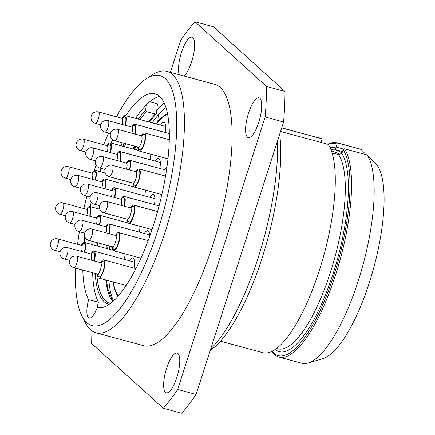 <?xml version="1.0" encoding="UTF-8"?>
<svg xmlns="http://www.w3.org/2000/svg" width="435" height="435" viewBox="0 0 435 435"><rect width="100%" height="100%" fill="white"/><g stroke="black" fill="none" stroke-linecap="round" stroke-linejoin="round"><path stroke-width="0.65" d="M146.291 78.746A129.543 38.998 -74.8 0 1 165.208 78.556A129.543 38.998 105.2 0 1 158.106 229.604A129.543 38.998 105.2 0 1 86.837 322.661A129.543 38.998 -74.8 0 1 81.987 316.033L85.407 322.748A135.432 40.77 -74.8 0 0 90.475 329.681A135.432 40.77 105.2 0 0 96.015 332.797L143.713 345.722A135.432 40.77 -74.8 0 0 215.689 235.552A135.432 40.77 -74.8 0 0 220.105 87.402A135.432 40.77 -74.8 0 0 214.558 84.287L166.866 71.362A135.432 40.77 -74.8 0 0 152.631 74.679L146.291 78.746A129.543 38.998 -74.8 0 0 116.542 116.857M166.866 71.362A135.432 40.77 -74.8 0 1 172.412 74.477A135.432 40.77 105.2 0 1 167.992 222.628A135.432 40.77 105.2 0 1 96.015 332.797M108.647 133.012A129.543 38.998 -74.8 0 0 103.66 144.697M96.053 165.218A129.543 38.998 -74.8 0 0 94.319 170.433M86.88 196.103A129.543 38.998 -74.8 0 0 83.884 208.572M79.393 231.735A129.543 38.998 -74.8 0 0 77.577 244.28M75.554 268.112A129.543 38.998 -74.8 0 0 81.987 316.033M92.639 272.745A110.517 33.272 -74.8 0 0 98.44 302.156L88.631 299.699A17.666 5.318 -74.8 0 0 89.159 318.077A17.666 5.318 -74.8 0 0 97.277 307.512A110.702 33.326 105.2 0 0 158.204 209.273A110.702 33.326 105.2 0 0 155.154 93.813A110.702 33.326 105.2 0 0 125.797 115.705M88.631 299.699A110.702 33.326 105.2 0 1 82.808 270.081M84.096 242.442A110.702 33.326 105.2 0 1 84.792 236.645M90.192 206.62A110.702 33.326 105.2 0 1 91.214 202.242M99.99 171.613A110.702 33.326 105.2 0 1 101.089 168.383M111.083 143.05A110.702 33.326 105.2 0 1 112.594 139.738M98.44 302.156A17.666 5.318 -74.8 0 0 97.576 305.762A17.666 5.318 -74.8 0 0 97.326 307.072L97.995 307.251M149.716 101.768L156.377 103.573A1.18 0.99 -135.4 0 1 157.35 104.917L156.464 113.29A1.18 0.99 -135.4 0 1 155.268 114.041L146.6 111.692A1.18 0.99 -135.4 0 1 145.627 110.349L146.193 105.02A110.517 33.272 -74.8 0 0 135.633 118.374M164.082 102.856A115.117 34.653 -74.8 0 0 156.73 110.778M135.878 146.481A115.117 34.653 -74.8 0 0 134.567 149.412M107.983 245.574A115.117 34.653 -74.8 0 0 107.592 248.755M159.672 96.456A110.517 33.272 -74.8 0 0 146.193 105.02M122.235 142.783A110.517 33.272 -74.8 0 0 120.897 145.709M94.286 241.86A110.517 33.272 -74.8 0 0 93.916 245.046M165.92 107.646A107.363 32.32 -74.8 0 0 164.979 108.38M158.117 115.15A107.363 32.32 -74.8 0 0 152.196 122.86M113.078 299.889A107.363 32.32 -74.8 0 0 113.524 300.998M157.807 121.724L158.307 114.487L157.84 121.952M157.987 121.327A97.75 29.428 105.2 0 1 167.47 113.823M109.843 246.079A105.993 31.907 -74.8 0 0 109.5 249.271M108.897 280.809A105.993 31.907 -74.8 0 0 113.568 300.955M137.851 147.014A105.993 31.907 -74.8 0 0 136.487 149.934M165.936 107.706A105.993 31.907 -74.8 0 0 158.307 114.487M117.51 296.974L117.793 296.164L118.021 296.404M117.793 296.164A97.75 29.428 105.2 0 1 112.942 281.907M137.868 150.309A101.872 30.667 105.2 0 1 138.373 149.238M110.881 249.646A101.872 30.667 105.2 0 1 111.197 246.444M118.298 296.088A97.157 29.248 105.2 0 1 113.258 281.994M112.48 250.076A97.157 29.248 105.2 0 1 112.578 248.863M156.094 123.915A97.157 29.248 105.2 0 1 167.562 114.291M154.414 204.635A12.952 3.899 -74.8 0 0 153.789 194.869A12.952 3.899 -74.8 0 0 153.256 194.57A12.952 3.899 -74.8 0 0 149.749 197.278M124.415 259.401A12.952 3.899 -74.8 0 0 124.927 253.822M134.04 268.101A12.952 3.899 -74.8 0 0 133.409 258.336A12.952 3.899 -74.8 0 0 132.882 258.037A12.952 3.899 -74.8 0 0 129.374 260.744M139.379 232.127A12.952 3.899 -74.8 0 0 139.885 226.309M149.477 237.01A12.952 3.899 -74.8 0 0 148.378 231.061A12.952 3.899 -74.8 0 0 147.846 230.762A12.952 3.899 -74.8 0 0 144.338 233.47M144.79 195.935A12.952 3.899 -74.8 0 0 145.295 190.111M150.206 159.743A12.952 3.899 -74.8 0 0 150.717 154.164M159.83 168.437A12.952 3.899 -74.8 0 0 159.199 158.672A12.952 3.899 -74.8 0 0 158.672 158.373A12.952 3.899 -74.8 0 0 155.165 161.086M166.866 167.431A12.952 3.899 -74.8 0 0 164.789 169.78M165.169 132.468A12.952 3.899 -74.8 0 0 164.539 122.697A12.952 3.899 -74.8 0 0 164.011 122.404A12.952 3.899 -74.8 0 0 160.504 125.111M114.671 197.523A9.423 2.838 -74.8 0 0 114.78 187.915A9.423 2.838 105.2 0 0 114.394 187.697L154.914 198.681M111.333 190.53A9.423 2.838 105.2 0 1 114.394 187.697M84.667 252.295A9.423 2.838 -74.8 0 0 84.776 242.686A9.423 2.838 105.2 0 0 84.395 242.469L113.024 250.228M81.334 245.296A9.423 2.838 105.2 0 1 84.395 242.469M94.292 260.989A9.423 2.838 -74.8 0 0 94.406 251.381A9.423 2.838 105.2 0 0 94.02 251.164L134.54 262.147M90.958 253.996A9.423 2.838 105.2 0 1 94.02 251.164M97.5 274.061A9.423 2.838 105.2 0 0 98.326 277.834A9.423 2.838 -74.8 0 0 98.712 278.052A9.423 2.838 -74.8 0 0 103.72 270.385A9.423 2.838 -74.8 0 0 104.03 260.081A9.423 2.838 105.2 0 0 103.644 259.864L135.97 268.623M100.583 262.696A9.423 2.838 105.2 0 1 103.644 259.864M90.007 216.32A9.423 2.838 -74.8 0 0 90.121 206.712A9.423 2.838 105.2 0 0 89.735 206.494L99.86 209.24M86.674 209.327A9.423 2.838 105.2 0 1 89.735 206.494M99.637 225.02A9.423 2.838 -74.8 0 0 99.745 215.412A9.423 2.838 105.2 0 0 99.359 215.194L128.298 223.035M96.298 218.022A9.423 2.838 105.2 0 1 99.359 215.194M109.261 233.715A9.423 2.838 -74.8 0 0 109.37 224.107A9.423 2.838 105.2 0 0 108.984 223.889L149.504 234.873M105.922 226.722A9.423 2.838 105.2 0 1 108.984 223.889M112.464 246.786A9.423 2.838 105.2 0 0 113.296 250.56A9.423 2.838 -74.8 0 0 113.682 250.777A9.423 2.838 -74.8 0 0 118.684 243.111A9.423 2.838 -74.8 0 0 118.994 232.807A9.423 2.838 105.2 0 0 118.608 232.589L148.161 240.599M115.547 235.422A9.423 2.838 105.2 0 1 118.608 232.589M95.423 180.128A9.423 2.838 -74.8 0 0 95.531 170.52A9.423 2.838 105.2 0 0 95.145 170.302L105.27 173.043M92.084 173.13A9.423 2.838 105.2 0 1 95.145 170.302M105.047 188.823A9.423 2.838 -74.8 0 0 105.156 179.215A9.423 2.838 105.2 0 0 104.77 178.997L133.714 186.843M101.708 181.83A9.423 2.838 105.2 0 1 104.77 178.997M124.296 206.223A9.423 2.838 -74.8 0 0 124.405 196.615A9.423 2.838 105.2 0 0 124.019 196.397L159.096 205.902M120.957 199.225A9.423 2.838 105.2 0 1 124.019 196.397M127.504 219.294A9.423 2.838 105.2 0 0 128.33 223.063A9.423 2.838 -74.8 0 0 128.716 223.28A9.423 2.838 -74.8 0 0 133.724 215.619A9.423 2.838 -74.8 0 0 134.029 205.309A9.423 2.838 105.2 0 0 133.643 205.092L157.568 211.579M130.582 207.925A9.423 2.838 105.2 0 1 133.643 205.092M110.457 152.631A9.423 2.838 -74.8 0 0 110.566 143.023A9.423 2.838 105.2 0 0 110.18 142.805L138.814 150.564M107.119 145.633A9.423 2.838 105.2 0 1 110.18 142.805M120.082 161.331A9.423 2.838 -74.8 0 0 120.19 151.717A9.423 2.838 105.2 0 0 119.804 151.505L160.33 162.483M116.749 154.333A9.423 2.838 105.2 0 1 119.804 151.505M129.706 170.025A9.423 2.838 -74.8 0 0 129.815 160.417A9.423 2.838 105.2 0 0 129.434 160.2L166.464 170.237M126.373 163.033A9.423 2.838 105.2 0 1 129.434 160.2M132.914 183.097A9.423 2.838 105.2 0 0 133.741 186.871A9.423 2.838 -74.8 0 0 134.127 187.088A9.423 2.838 -74.8 0 0 139.135 179.421A9.423 2.838 -74.8 0 0 139.445 169.117A9.423 2.838 105.2 0 0 139.059 168.9L165.528 176.072M135.997 171.733A9.423 2.838 105.2 0 1 139.059 168.9M125.421 125.356A9.423 2.838 -74.8 0 0 125.536 115.748A9.423 2.838 105.2 0 0 125.149 115.531L165.67 126.514M122.088 118.363A9.423 2.838 105.2 0 1 125.149 115.531M135.046 134.056A9.423 2.838 -74.8 0 0 135.16 124.448A9.423 2.838 105.2 0 0 134.774 124.231L169.291 133.583M131.713 127.058A9.423 2.838 105.2 0 1 134.774 124.231M138.254 147.128A9.423 2.838 105.2 0 0 139.08 150.896A9.423 2.838 -74.8 0 0 139.466 151.114A9.423 2.838 -74.8 0 0 144.474 143.452A9.423 2.838 -74.8 0 0 144.784 133.143A9.423 2.838 105.2 0 0 144.398 132.925L169.253 139.662M141.337 135.758A9.423 2.838 105.2 0 1 144.398 132.925M91.992 330.894A223.759 67.36 -74.8 0 0 91.671 343.53L163.288 408.258A223.759 67.36 -74.8 0 0 177.687 389.461L265.165 116.988A223.759 67.36 -74.8 0 0 266.601 86.478L194.983 21.75A223.759 67.36 -74.8 0 0 180.585 40.547L170.389 72.313M248.543 113.1A20.608 6.204 -74.8 0 0 248.254 137.607A20.608 6.204 -74.8 0 0 258.749 122.327A20.608 6.204 -74.8 0 0 259.037 97.821A20.608 6.204 -74.8 0 0 248.543 113.1M183.983 76A20.608 6.204 -74.8 0 0 191.666 61.699A20.608 6.204 -74.8 0 0 191.955 37.198A20.608 6.204 -74.8 0 0 181.46 52.477A20.608 6.204 -74.8 0 0 179.242 74.711M166.605 368.304A20.608 6.204 -74.8 0 0 166.317 392.81A20.608 6.204 -74.8 0 0 176.811 377.531A20.608 6.204 -74.8 0 0 177.099 353.024A20.608 6.204 -74.8 0 0 166.605 368.304M163.288 408.258L181.716 413.25A223.759 67.36 -74.8 0 0 196.114 394.453L283.593 121.979A223.759 67.36 -74.8 0 0 285.028 91.47L213.411 26.742L194.983 21.75M177.687 389.461L196.114 394.453M265.165 116.988L283.593 121.979M266.601 86.478L285.028 91.47M277.492 140.994A135.432 40.77 105.2 0 1 210.752 348.859M279.683 134.159A129.543 38.998 105.2 0 1 262.164 257.803A129.543 38.998 105.2 0 1 210.263 350.376M280.553 131.457L328.3 144.393A110.996 33.413 105.2 0 1 320.024 268.292A110.996 33.413 105.2 0 1 262.838 352.687L220.458 341.203M281.728 127.803L320.899 138.422A110.996 33.413 105.2 0 1 322.172 138.857L321.03 142.424M272.125 351.317A109.821 33.06 -74.8 0 0 331.182 283.337A109.821 33.06 -74.8 0 0 343.117 149.624L342.166 152.571A2.354 0.707 105.2 0 1 341.812 153.457L338.512 154.468L332.112 153.131M339.996 153.87A11.778 1.696 17.8 0 0 341.508 153.859M341.926 153.212A11.778 1.696 17.8 0 0 341.644 152.902A11.778 1.696 17.8 0 0 335.515 149.825L335.798 148.02A2.354 0.707 105.2 0 1 336.043 147.035L336.989 144.088A109.821 33.06 -74.8 0 0 328.104 144.338M330.709 149.107L333.46 149.906L335.515 149.825M336.989 144.088L338.43 143.262L361.061 149.395A110.996 33.413 -74.8 0 0 359.788 148.96L337.158 142.827A110.996 33.413 105.2 0 1 338.43 143.262M365.911 154.588L361.061 149.395M372.208 160.303L375.546 163.685M375.476 163.642L367.183 154.931A110.996 33.413 105.2 0 1 361.817 269.118A110.996 33.413 105.2 0 1 308.089 363.024A110.996 33.413 105.2 0 1 301.721 363.225L279.096 357.091A110.996 33.413 105.2 0 1 271.902 351.431M343.117 149.624L344.558 148.797L367.183 154.931M374.568 162.337L375.764 163.614A102.752 30.934 105.2 0 1 373.752 267.742A102.752 30.934 105.2 0 1 322.911 358.641L308.089 363.024M344.558 148.797A110.996 33.413 105.2 0 1 336.288 272.696A110.996 33.413 105.2 0 1 279.096 357.091M327.756 144.246A110.996 33.413 105.2 0 1 337.158 142.827M339.561 154.197A11.778 1.696 17.8 0 0 331.361 150.809M281.695 127.89L322.172 138.857M97.576 305.762A113.943 34.3 -74.8 0 0 98.837 307.773M109.332 304.331A104.52 31.467 105.2 0 1 95.183 273.436M95.901 245.585A104.52 31.467 105.2 0 1 96.233 242.387M122.887 146.247A104.52 31.467 105.2 0 1 124.263 143.333M138.325 119.103A104.52 31.467 105.2 0 1 145.627 110.349M146.6 111.692A103.34 31.108 -74.8 0 0 139.967 119.543M125.748 143.735A103.34 31.108 -74.8 0 0 124.361 146.649M97.701 242.784A103.34 31.108 -74.8 0 0 97.38 245.987M96.787 273.871A103.34 31.108 -74.8 0 0 109.832 303.293L110.561 303.456M112.768 301.667A103.34 31.108 105.2 0 1 105.797 279.971M106.053 248.336A103.34 31.108 105.2 0 1 106.374 245.139M133.034 148.998A103.34 31.108 105.2 0 1 134.42 146.084M148.634 121.898A103.34 31.108 105.2 0 1 155.268 114.041M111.849 190.568A8.243 2.479 105.2 0 1 114.427 189.024A8.243 2.479 105.2 0 1 114.329 197.43M87.674 184.114A5.889 5.889 0 0 0 82.182 194.168A5.889 5.889 0 0 0 84.591 195.484A5.889 1.773 -74.8 0 0 87.723 190.693A5.889 1.773 -74.8 0 0 87.913 184.25A5.889 1.773 105.2 0 0 87.674 184.114L111.306 190.519A5.889 1.773 105.2 0 1 111.545 190.655A5.889 1.773 105.2 0 1 111.474 196.658M81.845 245.34A8.243 2.479 105.2 0 1 84.423 243.796A8.243 2.479 105.2 0 1 84.325 252.202M57.67 238.886A5.889 5.889 0 0 0 52.184 248.94A5.889 5.889 0 0 0 54.593 250.255A5.889 1.773 -74.8 0 0 57.719 245.465A5.889 1.773 -74.8 0 0 57.909 239.022A5.889 1.773 105.2 0 0 57.67 238.886L81.302 245.291A5.889 1.773 105.2 0 1 81.541 245.427A5.889 1.773 105.2 0 1 81.475 251.425M91.47 254.04A8.243 2.479 105.2 0 1 94.047 252.49A8.243 2.479 105.2 0 1 93.949 260.897M67.294 247.586A5.889 5.889 0 0 0 61.808 257.634A5.889 5.889 0 0 0 64.217 258.95A5.889 1.773 -74.8 0 0 67.343 254.16A5.889 1.773 -74.8 0 0 67.534 247.722A5.889 1.773 105.2 0 0 67.294 247.586L90.926 253.986A5.889 1.773 105.2 0 1 91.165 254.122A5.889 1.773 105.2 0 1 91.1 260.125M101.094 262.735A8.243 2.479 105.2 0 1 103.671 261.19A8.243 2.479 105.2 0 1 103.22 270.804A8.243 2.479 105.2 0 1 98.685 276.725A8.243 2.479 105.2 0 1 97.967 274.284M76.919 256.28A5.889 5.889 0 0 0 71.432 266.334A5.889 5.889 0 0 0 73.841 267.65A5.889 1.773 -74.8 0 0 76.968 262.86A5.889 1.773 -74.8 0 0 77.164 256.416A5.889 1.773 105.2 0 0 76.919 256.28L100.55 262.686A5.889 1.773 105.2 0 1 100.79 262.822A5.889 1.773 105.2 0 1 100.599 269.265A5.889 1.773 105.2 0 1 97.473 274.055L98.283 274.583M87.185 209.365A8.243 2.479 105.2 0 1 89.762 207.821A8.243 2.479 105.2 0 1 89.67 216.228M63.01 202.911A5.889 5.889 0 0 0 57.523 212.965A5.889 5.889 0 0 0 59.932 214.281A5.889 1.773 -74.8 0 0 63.059 209.491A5.889 1.773 -74.8 0 0 63.254 203.047A5.889 1.773 105.2 0 0 63.01 202.911L86.641 209.317A5.889 1.773 105.2 0 1 86.88 209.452A5.889 1.773 105.2 0 1 86.815 215.456M96.809 218.065A8.243 2.479 105.2 0 1 99.387 216.521A8.243 2.479 105.2 0 1 99.294 224.928M72.634 211.611A5.889 5.889 0 0 0 67.148 221.665A5.889 5.889 0 0 0 69.556 222.981A5.889 1.773 -74.8 0 0 72.683 218.191A5.889 1.773 -74.8 0 0 72.879 211.747A5.889 1.773 105.2 0 0 72.634 211.611L96.265 218.017A5.889 1.773 105.2 0 1 96.505 218.152A5.889 1.773 105.2 0 1 96.439 224.155M106.434 226.766A8.243 2.479 105.2 0 1 109.011 225.216A8.243 2.479 105.2 0 1 108.919 233.622M82.258 220.311A5.889 5.889 0 0 0 76.772 230.365A5.889 5.889 0 0 0 79.181 231.676A5.889 1.773 -74.8 0 0 82.307 226.885A5.889 1.773 -74.8 0 0 82.503 220.447A5.889 1.773 105.2 0 0 82.258 220.311L105.89 226.717A5.889 1.773 105.2 0 1 106.135 226.847A5.889 1.773 105.2 0 1 106.064 232.85M116.058 235.46A8.243 2.479 105.2 0 1 118.635 233.916A8.243 2.479 105.2 0 1 118.184 243.529A8.243 2.479 105.2 0 1 113.649 249.451A8.243 2.479 105.2 0 1 112.931 247.009M91.883 229.011A5.889 5.889 0 0 0 86.396 239.06A5.889 5.889 0 0 0 88.805 240.376A5.889 1.773 -74.8 0 0 91.932 235.585A5.889 1.773 -74.8 0 0 92.128 229.142A5.889 1.773 105.2 0 0 91.883 229.011L115.514 235.411A5.889 1.773 105.2 0 1 115.759 235.547A5.889 1.773 105.2 0 1 115.563 241.99A5.889 1.773 105.2 0 1 112.437 246.781L113.252 247.308M92.601 173.173A8.243 2.479 105.2 0 1 95.173 171.629A8.243 2.479 105.2 0 1 95.08 180.036M68.425 166.719A5.889 5.889 0 0 0 62.934 176.773A5.889 5.889 0 0 0 65.342 178.084A5.889 1.773 -74.8 0 0 68.474 173.299A5.889 1.773 -74.8 0 0 68.665 166.855A5.889 1.773 105.2 0 0 68.425 166.719L92.051 173.125A5.889 1.773 105.2 0 1 92.296 173.26A5.889 1.773 105.2 0 1 92.225 179.258M102.225 181.874A8.243 2.479 105.2 0 1 104.802 180.324A8.243 2.479 105.2 0 1 104.704 188.73M78.05 175.419A5.889 5.889 0 0 0 72.558 185.468A5.889 5.889 0 0 0 74.967 186.784A5.889 1.773 -74.8 0 0 78.099 181.993A5.889 1.773 -74.8 0 0 78.289 175.555A5.889 1.773 105.2 0 0 78.05 175.419L101.676 181.819A5.889 1.773 105.2 0 1 101.92 181.955A5.889 1.773 105.2 0 1 101.85 187.958M121.474 199.268A8.243 2.479 105.2 0 1 124.051 197.724A8.243 2.479 105.2 0 1 123.953 206.13M97.299 192.814A5.889 5.889 0 0 0 91.807 202.868A5.889 5.889 0 0 0 94.216 204.184A5.889 1.773 -74.8 0 0 97.348 199.393A5.889 1.773 -74.8 0 0 97.538 192.95A5.889 1.773 105.2 0 0 97.299 192.814L120.93 199.219A5.889 1.773 105.2 0 1 121.169 199.355A5.889 1.773 105.2 0 1 121.099 205.353M131.098 207.968A8.243 2.479 105.2 0 1 133.675 206.418A8.243 2.479 105.2 0 1 133.224 216.032A8.243 2.479 105.2 0 1 128.684 221.953A8.243 2.479 105.2 0 1 127.966 219.517M106.923 201.514A5.889 5.889 0 0 0 101.431 211.568A5.889 5.889 0 0 0 103.84 212.878A5.889 1.773 -74.8 0 0 106.972 208.088A5.889 1.773 -74.8 0 0 107.162 201.65A5.889 1.773 105.2 0 0 106.923 201.514L130.554 207.919A5.889 1.773 105.2 0 1 130.794 208.05A5.889 1.773 105.2 0 1 130.603 214.493A5.889 1.773 105.2 0 1 127.471 219.283L128.287 219.816M107.635 145.676A8.243 2.479 105.2 0 1 110.213 144.132A8.243 2.479 105.2 0 1 110.115 152.538M83.46 139.222A5.889 5.889 0 0 0 77.974 149.276A5.889 5.889 0 0 0 80.377 150.592A5.889 1.773 -74.8 0 0 83.509 145.801A5.889 1.773 -74.8 0 0 83.699 139.358A5.889 1.773 105.2 0 0 83.46 139.222L107.092 145.627A5.889 1.773 105.2 0 1 107.331 145.763A5.889 1.773 105.2 0 1 107.266 151.766M117.26 154.376A8.243 2.479 105.2 0 1 119.837 152.832A8.243 2.479 105.2 0 1 119.739 161.238M93.085 147.922A5.889 5.889 0 0 0 87.598 157.976A5.889 5.889 0 0 0 90.007 159.286A5.889 1.773 -74.8 0 0 93.133 154.501A5.889 1.773 -74.8 0 0 93.324 148.058A5.889 1.773 105.2 0 0 93.085 147.922L116.716 154.327A5.889 1.773 105.2 0 1 116.955 154.463A5.889 1.773 105.2 0 1 116.89 160.461M126.884 163.076A8.243 2.479 105.2 0 1 129.461 161.526A8.243 2.479 105.2 0 1 129.364 169.933M102.709 156.622A5.889 5.889 0 0 0 97.222 166.67A5.889 5.889 0 0 0 99.631 167.986A5.889 1.773 -74.8 0 0 102.758 163.196A5.889 1.773 -74.8 0 0 102.948 156.758A5.889 1.773 105.2 0 0 102.709 156.622L126.34 163.022A5.889 1.773 105.2 0 1 126.58 163.158A5.889 1.773 105.2 0 1 126.514 169.161M136.508 171.771A8.243 2.479 105.2 0 1 139.086 170.226A8.243 2.479 105.2 0 1 138.635 179.84A8.243 2.479 105.2 0 1 134.1 185.761A8.243 2.479 105.2 0 1 133.382 183.32M112.333 165.316A5.889 5.889 0 0 0 106.847 175.37A5.889 5.889 0 0 0 109.256 176.686A5.889 1.773 -74.8 0 0 112.382 171.896A5.889 1.773 -74.8 0 0 112.573 165.452A5.889 1.773 105.2 0 0 112.333 165.316L135.965 171.722A5.889 1.773 105.2 0 1 136.204 171.858A5.889 1.773 105.2 0 1 136.014 178.301A5.889 1.773 105.2 0 1 132.882 183.091L133.697 183.619M122.599 118.402A8.243 2.479 105.2 0 1 125.177 116.857A8.243 2.479 105.2 0 1 125.079 125.264M98.424 111.947A5.889 5.889 0 0 0 92.938 122.001A5.889 5.889 0 0 0 95.347 123.317A5.889 1.773 -74.8 0 0 98.473 118.527A5.889 1.773 -74.8 0 0 98.669 112.083A5.889 1.773 105.2 0 0 98.424 111.947L122.056 118.353A5.889 1.773 105.2 0 1 122.295 118.489A5.889 1.773 105.2 0 1 122.23 124.492M132.224 127.102A8.243 2.479 105.2 0 1 134.801 125.557A8.243 2.479 105.2 0 1 134.709 133.964M108.049 120.647A5.889 5.889 0 0 0 102.562 130.701A5.889 5.889 0 0 0 104.971 132.017A5.889 1.773 -74.8 0 0 108.097 127.227A5.889 1.773 -74.8 0 0 108.293 120.783A5.889 1.773 105.2 0 0 108.049 120.647L131.68 127.053A5.889 1.773 105.2 0 1 131.919 127.189A5.889 1.773 105.2 0 1 131.854 133.186M141.848 135.802A8.243 2.479 105.2 0 1 144.425 134.252A8.243 2.479 105.2 0 1 143.974 143.865A8.243 2.479 105.2 0 1 139.439 149.787A8.243 2.479 105.2 0 1 138.721 147.351M117.673 129.347A5.889 5.889 0 0 0 112.186 139.396A5.889 5.889 0 0 0 114.595 140.712A5.889 1.773 -74.8 0 0 117.722 135.921A5.889 1.773 -74.8 0 0 117.918 129.483A5.889 1.773 105.2 0 0 117.673 129.347L141.304 135.753A5.889 1.773 105.2 0 1 141.544 135.883A5.889 1.773 105.2 0 1 141.353 142.327A5.889 1.773 105.2 0 1 138.227 147.117L139.042 147.65M333.46 149.906A103.34 31.108 -74.8 0 0 331.905 149.335L330.665 148.998M276.606 348.489L277.845 348.821A103.34 31.108 -74.8 0 0 331.285 269.618A103.34 31.108 -74.8 0 0 338.512 154.468M341.812 153.457A105.7 31.82 105.2 0 1 331.475 278.607A105.7 31.82 105.2 0 1 275.29 349.441M330.013 147.508A105.7 31.82 105.2 0 1 335.798 148.02M343.911 149.167L336.043 147.035M342.492 151.565L335.358 149.629M97.462 306.322L98.272 307.708M156.219 113.823L149.297 122.077M135.171 146.291L133.795 149.205M107.14 245.345L106.809 248.543M106.461 280.151L107.76 288.595L112.926 301.531M111.306 190.519L112.328 190.427L112.04 190.731M84.591 195.484L90.072 196.968M81.302 245.291L82.329 245.199L82.036 245.498M54.593 250.255L60.068 251.74M90.926 253.986L91.954 253.899L91.66 254.198M64.217 258.95L69.692 260.434M98.712 278.052L126.248 285.512M100.55 262.686L101.578 262.593L101.284 262.898M73.841 267.65L97.473 274.055M86.641 209.317L87.669 209.224L87.375 209.529M59.932 214.281L65.408 215.765M96.265 218.017L97.293 217.924L97 218.229M69.556 222.981L75.032 224.465M105.89 226.717L106.918 226.624L106.624 226.923M79.181 231.676L84.656 233.16M113.682 250.777L140.962 258.172M115.514 235.411L116.542 235.319L116.248 235.623M88.805 240.376L112.437 246.781M92.051 173.125L93.079 173.032L92.791 173.331M65.342 178.084L70.823 179.573M101.676 181.819L102.703 181.732L102.415 182.031M74.967 186.784L80.448 188.268M120.93 199.219L121.952 199.127L121.664 199.431M94.216 204.184L99.697 205.668M128.716 223.28L152.054 229.604M130.554 207.919L131.577 207.827L131.288 208.126M103.84 212.878L127.471 219.283M107.092 145.627L108.114 145.535L107.826 145.839M80.377 150.592L85.858 152.076M116.716 154.327L117.744 154.235L117.45 154.534M90.007 159.286L95.482 160.776M126.34 163.022L127.368 162.935L127.074 163.234M99.631 167.986L105.107 169.471M134.127 187.088L161.853 194.603M135.965 171.722L136.992 171.629L136.699 171.934M109.256 176.686L132.882 183.091M122.056 118.353L123.083 118.26L122.79 118.565M95.347 123.317L100.822 124.801M131.68 127.053L132.708 126.96L132.414 127.259M104.971 132.017L110.447 133.501M139.466 151.114L167.943 158.829M141.304 135.753L142.332 135.66L142.038 135.959M114.595 140.712L138.227 147.117"/></g></svg>
